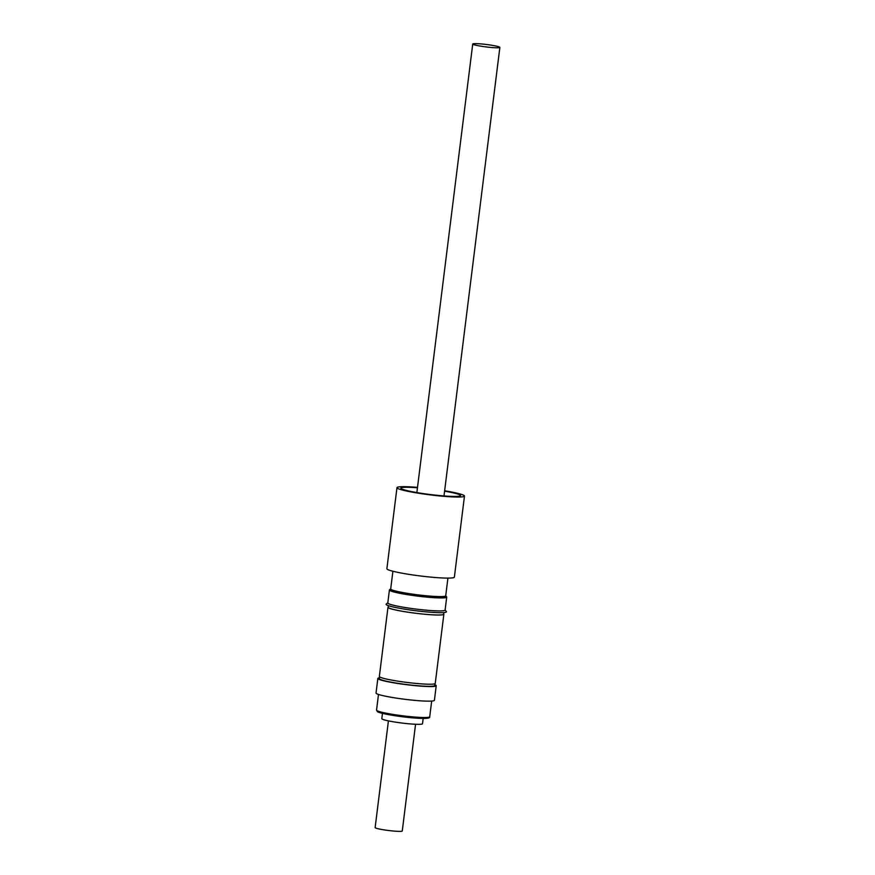 <?xml version="1.0" encoding="UTF-8"?>
<svg xmlns="http://www.w3.org/2000/svg" width="875" height="875" viewBox="0 0 875 875"><rect width="100%" height="100%" fill="white"/><g stroke="black" fill="none" stroke-linecap="round" stroke-linejoin="round"><path stroke-width="1.31" d="M415.559 724.259L402.27 830.977A13.672 1.225 -172.9 0 1 383.83 829.839A13.672 1.225 -172.9 0 1 375.134 827.597L388.423 720.88M390.731 588.678A27.891 2.505 7.1 0 0 390.534 588.93L390.513 589.127A27.891 2.505 7.1 0 0 408.253 593.709A27.891 2.505 7.1 0 0 444.019 596.673A27.891 2.505 7.1 0 0 445.856 596.028L445.878 595.82A27.891 2.505 7.1 0 0 445.747 595.536M445.867 595.908L446.622 596.87A28.875 2.592 -172.9 0 1 446.709 597.122A28.875 2.592 -172.9 0 1 444.806 597.789A28.875 2.592 -172.9 0 1 412.683 595.448A28.875 2.592 -172.9 0 1 389.419 589.98A28.875 2.592 -172.9 0 1 389.561 589.761L390.523 589.017M446.709 597.122L445.102 610.083A28.875 2.592 -172.9 0 1 443.188 610.761A28.875 2.592 -172.9 0 1 411.064 608.42A28.875 2.592 -172.9 0 1 387.8 602.952L389.419 589.98M445.112 609.973L446.348 611.548A30.417 2.734 -172.9 0 1 444.434 612.522A30.417 2.734 -172.9 0 1 409.248 609.864A30.417 2.734 -172.9 0 1 386.225 604.056L387.811 602.831M390.534 588.93A27.891 2.505 7.1 0 0 408.275 593.512A27.891 2.505 7.1 0 0 445.878 595.82M392.908 571.255L390.698 588.952A27.727 2.494 7.1 0 0 413.033 594.202A27.727 2.494 7.1 0 0 443.887 596.455A27.727 2.494 7.1 0 0 445.714 595.798L447.923 578.102M444.588 491.159A30.078 2.702 -172.9 0 1 460.567 495.578A30.078 2.702 -172.9 0 1 458.587 496.278A30.078 2.702 -172.9 0 1 425.119 493.85A30.078 2.702 -172.9 0 1 400.881 488.152A30.078 2.702 -172.9 0 1 402.872 487.441A30.078 2.702 -172.9 0 1 417.463 487.78M444.642 490.777A34.005 3.062 -172.9 0 1 464.483 496.07A34.005 3.062 -172.9 0 1 462.23 496.858A34.005 3.062 -172.9 0 1 424.386 494.102A34.005 3.062 -172.9 0 1 396.977 487.659A34.005 3.062 -172.9 0 1 399.23 486.861A34.005 3.062 -172.9 0 1 417.506 487.397M464.483 496.07L454.377 577.128A34.005 3.062 -172.9 0 1 452.134 577.916A34.005 3.062 -172.9 0 1 414.291 575.159A34.005 3.062 -172.9 0 1 386.881 568.717L396.977 487.659M443.866 614.228L435.247 683.397A28.164 2.527 -172.9 0 1 397.283 681.067A28.164 2.527 -172.9 0 1 379.356 676.441L387.975 607.272A28.164 2.527 7.1 0 0 405.891 611.888A28.164 2.527 7.1 0 0 443.866 614.228A28.164 2.527 7.1 0 0 443.636 613.845M388.445 605.686L388.248 607.305A27.891 2.505 7.1 0 0 405.989 611.877A27.891 2.505 7.1 0 0 443.592 614.195L443.789 612.577M434.93 683.714L434.711 685.53A27.891 2.505 -172.9 0 1 397.108 683.211A27.891 2.505 -172.9 0 1 379.367 678.639L379.586 676.823M434.809 684.688A29.422 2.647 -172.9 0 1 436.231 685.716L434.405 700.306A29.422 2.647 -172.9 0 1 394.745 697.867A29.422 2.647 -172.9 0 1 376.031 693.033L377.847 678.442A29.422 2.647 -172.9 0 1 379.466 677.797M436.231 685.716A29.422 2.647 -172.9 0 1 396.561 683.277A29.422 2.647 -172.9 0 1 377.847 678.442M423.172 718.43L422.505 723.745A20.508 1.848 -172.9 0 1 410.069 723.898A20.508 1.848 -172.9 0 1 388.117 720.814A20.508 1.848 -172.9 0 1 381.817 718.67L382.473 713.366M481.436 46.266A13.672 1.225 -172.9 0 1 472.73 44.023A13.672 1.225 -172.9 0 1 491.17 45.161A13.672 1.225 -172.9 0 1 499.866 47.403A13.672 1.225 -172.9 0 1 481.436 46.266M376.545 710.117A26.797 2.406 7.1 0 0 393.586 714.514A26.797 2.406 7.1 0 0 429.723 716.734C430.03 717.719 428.652 718.266 425.567 718.397C417.834 718.528 407.258 717.577 393.805 715.542C380.395 713.311 377.902 712.075 377.42 711.648L376.545 710.117L378.492 694.444M393.772 715.531A25.703 2.308 -172.9 0 1 377.803 711.036M428.28 717.314A25.703 2.308 -172.9 0 1 393.848 715.542M416.861 492.559L472.73 44.023M443.997 495.939L499.866 47.403M431.67 701.072L429.723 716.734"/></g></svg>
